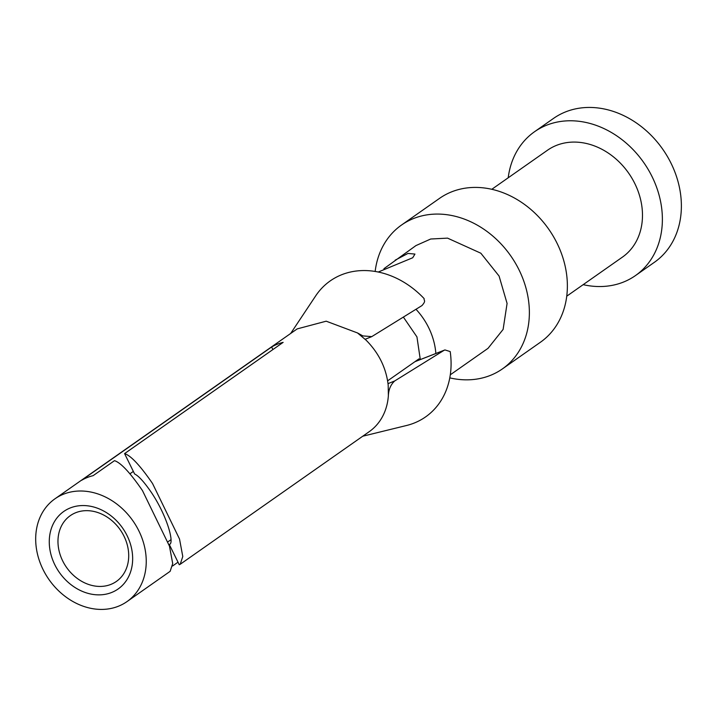 <?xml version="1.0" encoding="UTF-8"?>
<svg xmlns="http://www.w3.org/2000/svg" width="717" height="717" viewBox="0 0 717 717"><rect width="100%" height="100%" fill="white"/><g stroke="black" fill="none" stroke-linecap="round" stroke-linejoin="round"><path stroke-width="1.08" d="M69.191 583.208A47.34 38.628 -125 0 0 126.533 580.295A47.34 38.628 -125 0 0 112.739 517.217A47.34 38.628 -125 0 0 55.397 520.121A47.34 38.628 -125 0 0 69.191 583.208M74.864 576.54A40.17 32.785 -125 0 0 116.405 581.424A40.17 32.785 -125 0 0 111.816 520.551A40.17 32.785 -125 0 0 70.275 515.666A40.17 32.785 -125 0 0 74.864 576.54M151.529 492.687C167.76 517.038 174.715 544.418 169.239 544.364L179.268 564.745L180.209 564.27L182.781 556.5L179.528 539.05L152.542 483.518C140.2 465.584 130.879 455.609 124.579 453.601L134.608 473.982C138.614 475.837 144.26 482.075 151.529 492.687M170.87 539.767L168.047 541.747M119.829 506.462A62.755 51.221 -125 0 0 54.922 498.835A62.755 51.221 -125 0 0 62.092 593.954A62.755 51.221 -125 0 0 127.008 601.59A62.755 51.221 -125 0 0 119.829 506.462M133.344 471.419L129.956 473.794M127.008 601.59L170.135 571.332L172.707 563.571L169.454 546.112L142.468 490.589C130.127 472.655 120.797 462.68 114.496 460.664L93.12 475.658A62.755 51.221 -125 0 0 81.613 480.282L271.626 346.992L272.89 349.555M178.004 562.182L172.582 565.991M180.209 564.27L369.264 431.643A62.755 51.221 -125 0 0 388.372 395.659C388.659 389.412 390.783 384.5 394.726 380.942L443.993 350.371L414.955 361.682L418.988 358.85L419.454 359.844M388.372 395.659L388.184 385.002C386.185 367.973 378.836 353.042 366.145 340.216L357.514 332.948L326.19 321.189L297.188 328.897L54.922 498.835M124.579 453.601L283.134 342.376A62.755 51.221 -125 0 0 271.626 346.992M290.672 333.459L315.65 295.924A83.047 67.774 55 0 1 416.129 291.021A83.047 67.774 55 0 1 424.141 298.622C423.666 300.781 426.49 300.45 421.954 305.585L371.764 336.623L362.829 335.897L357.514 332.948M443.993 350.371L444.943 349.932L450.204 351.581A83.047 67.774 55 0 1 406.548 425.495L362.757 436.214M387.619 380.835L418.988 358.85M444.782 349.986L414.955 361.682M420.296 359.522L416.944 336.9L403.393 317.12M435.846 353.463A62.755 51.221 -125 0 0 415.994 309.296M450.303 374.794L488.026 348.337L503.119 329.417L507.08 303.443L499.086 276.054L480.847 253.218L447.551 238.134L430.702 239.012L415.941 245.59L383.918 268.714M378.226 272.039L412.723 257.753L414.946 254.069L407.955 253.442L395.166 260.163M449.792 377.877A87.859 71.709 -125 0 0 502.438 368.888A87.859 71.709 -125 0 0 492.4 235.714A87.859 71.709 -125 0 0 401.529 225.03A87.859 71.709 -125 0 0 375.152 271.474M583.172 284.658A87.859 71.709 -125 0 0 635.45 275.588L654.451 262.261A87.859 71.709 -125 0 0 644.404 129.087A87.859 71.709 -125 0 0 553.533 118.404L534.532 131.731A87.859 71.709 -125 0 0 508.21 177.789M502.438 368.888L540.439 342.233A87.859 71.709 -125 0 0 530.401 209.059A87.859 71.709 -125 0 0 439.53 198.376L401.529 225.03M635.45 275.588A87.859 71.709 -125 0 0 625.403 142.414A87.859 71.709 -125 0 0 534.532 131.731M566.771 296.166L622.473 257.089A65.265 53.264 -125 0 0 615.016 158.161A65.265 53.264 -125 0 0 547.51 150.22L491.799 189.297M388.031 383.64L394.726 380.942M371.764 336.632L365.177 339.275"/></g></svg>
